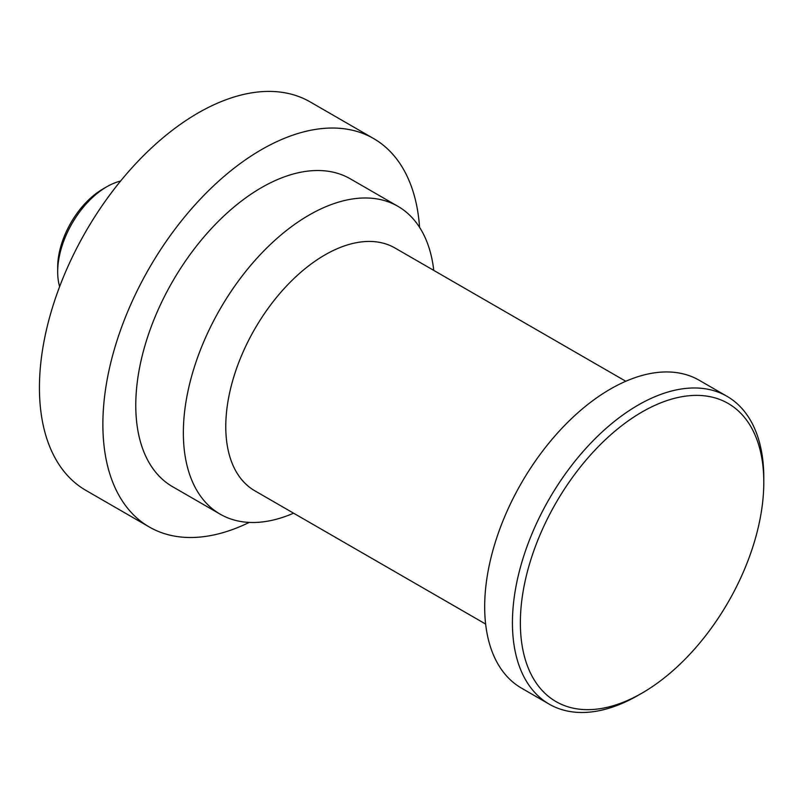 <?xml version="1.0" encoding="UTF-8"?>
<svg xmlns="http://www.w3.org/2000/svg" width="804" height="804" viewBox="0 0 804 804"><rect width="100%" height="100%" fill="white"/><g stroke="black" fill="none" stroke-linecap="round" stroke-linejoin="round"><path stroke-width="1.21" d="M57.677 271.883L57.677 267.3A63.918 36.904 -60 0 1 102.872 189.02L106.842 186.729A69.526 40.14 120 0 0 57.677 271.883A69.526 40.14 120 0 0 59.637 286.616M102.872 189.02L106.842 186.729A69.526 40.14 120 0 1 120.58 181.061M638.115 695.359L638.115 695.359A177.744 102.621 -60 0 1 638.115 695.359L642.084 693.068A172.136 99.384 120 0 0 763.8 482.249A172.136 99.384 120 0 0 642.084 411.97A172.136 99.384 120 0 0 520.359 622.788A172.136 99.384 120 0 0 642.084 693.068L638.115 695.359A177.744 102.621 -60 0 1 549.243 704.163A177.744 102.621 -60 0 1 521.997 561.735A177.744 102.621 -60 0 1 638.115 405.105A177.744 102.621 -60 0 1 726.987 396.302A177.744 102.621 -60 0 1 763.8 477.666A177.744 102.621 -60 0 1 763.78 479.988M249.24 522.409A224.286 129.494 -60 0 1 149.323 527.002A224.286 129.494 -60 0 1 114.942 347.288A224.286 129.494 -60 0 1 261.461 149.644A224.286 129.494 -60 0 1 373.599 138.539A224.286 129.494 -60 0 1 419.577 227.361M149.323 527.002L85.887 490.38A224.286 129.494 -60 0 1 51.506 310.656A224.286 129.494 -60 0 1 198.025 113.022A224.286 129.494 -60 0 1 310.163 101.917L373.599 138.539M293.601 513.183A177.744 102.621 -60 0 1 220.165 514.168A177.744 102.621 -60 0 1 192.92 371.739A177.744 102.621 -60 0 1 309.037 215.11A177.744 102.621 -60 0 1 397.91 206.306A177.744 102.621 -60 0 1 433.768 270.395M220.165 514.168L172.589 486.701A177.744 102.621 -60 0 1 145.343 344.273A177.744 102.621 -60 0 1 261.461 187.644A177.744 102.621 -60 0 1 350.333 178.84L397.91 206.306M485.636 624.055L254.808 490.792A140.177 80.933 -60 0 1 233.321 378.463A140.177 80.933 -60 0 1 324.896 254.938A140.177 80.933 -60 0 1 394.985 248.004L625.803 381.267M549.243 704.163L521.494 688.134A177.744 102.621 -60 0 1 494.249 545.705A177.744 102.621 -60 0 1 610.367 389.076A177.744 102.621 -60 0 1 699.239 380.272L726.987 396.302M763.8 482.249L763.8 477.666"/></g></svg>

